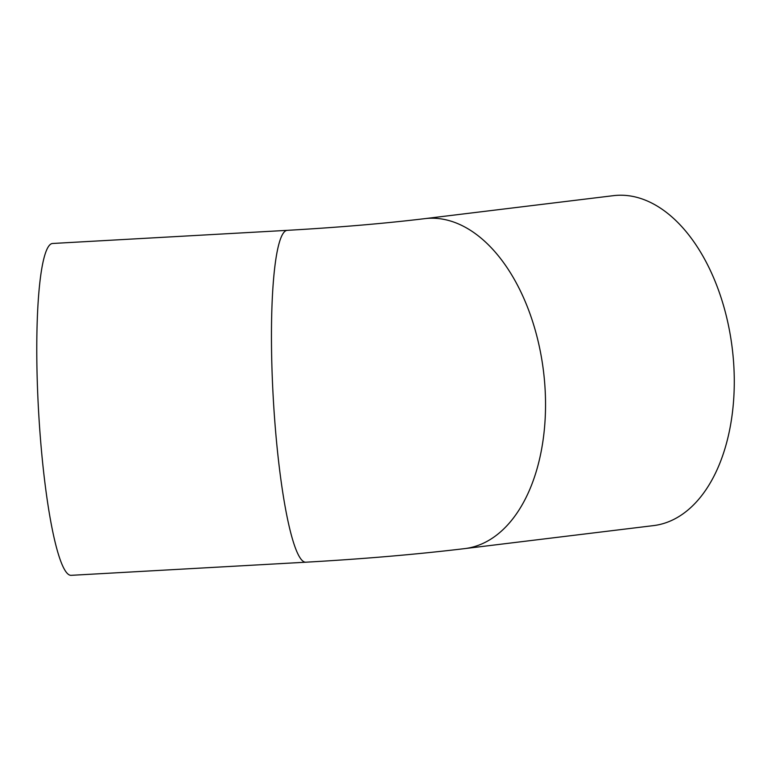 <?xml version="1.0" encoding="UTF-8"?>
<svg xmlns="http://www.w3.org/2000/svg" width="771" height="771" viewBox="0 0 771 771"><rect width="100%" height="100%" fill="white"/><g stroke="black" fill="none" stroke-linecap="round" stroke-linejoin="round"><path stroke-width="1.16" d="M305.836 562.204L71.154 575.33A166.189 23.352 -93.2 0 1 38.55 410.712A166.189 23.352 -93.2 0 1 52.582 243.482L287.265 230.346C338.662 227.397 384.459 223.503 424.648 218.665A166.189 99.517 -96.9 0 1 543.536 371.593A166.189 99.517 -96.9 0 1 464.855 548.595C416.591 554.388 363.584 558.927 305.836 562.204A166.189 23.352 -93.2 0 1 273.233 397.585A166.189 23.352 -93.2 0 1 287.265 230.346M464.855 548.595L653.596 525.6A166.189 99.517 -96.9 0 0 732.277 348.598A166.189 99.517 -96.9 0 0 613.388 195.67L424.648 218.665"/></g></svg>
